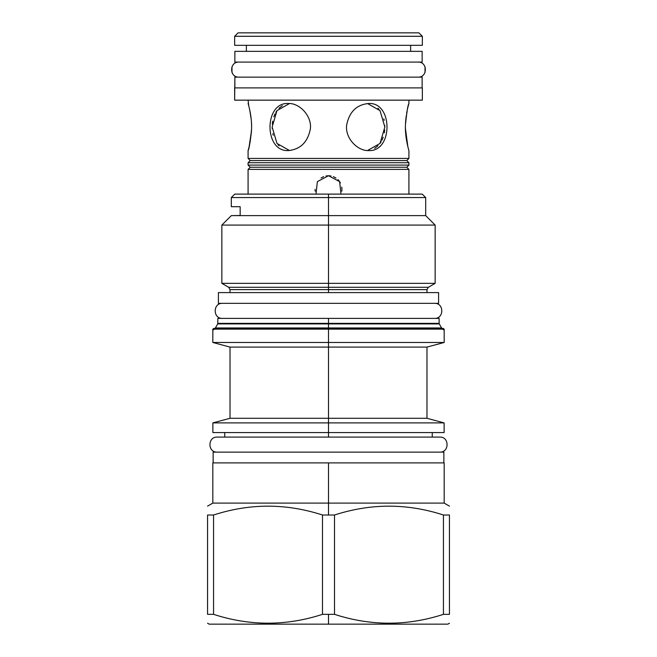 <?xml version="1.0" encoding="UTF-8"?>
<svg xmlns="http://www.w3.org/2000/svg" width="657" height="657" viewBox="0 0 657 657"><rect width="100%" height="100%" fill="white"/><g stroke="black" fill="none" stroke-linecap="round" stroke-linejoin="round"><path stroke-width="0.99" d="M238.089 32.85L418.911 32.85L422.352 36.291L418.911 32.85L238.089 32.85L234.648 36.291L238.089 32.85L234.648 36.291L422.352 36.291L418.911 32.85M234.861 77.14L234.861 87.898L234.861 77.14L422.139 77.14L234.861 77.14L234.648 100.151L422.352 100.151L422.352 87.898L422.352 100.151L422.352 87.898L234.648 87.898L234.648 100.151L422.352 100.151M426.976 292.595L426.976 289.63L428.323 287.298L328.5 287.298L328.5 283.356L435.148 283.356L328.5 283.356L328.5 225.08L435.148 225.08L435.148 283.356L428.323 287.298L328.5 287.298L328.5 215.619L425.687 215.619L435.148 225.08L328.5 225.08L328.5 215.619L425.687 215.619L425.687 197.552L422.246 194.111L328.5 194.111L410.067 194.111L408.917 194.111L408.917 169.383L248.083 169.383L250.235 167.239L248.083 165.088L248.083 162.722L408.917 162.722L248.083 162.722L250.235 160.571L248.083 158.419L408.917 158.419L248.083 158.419L248.083 150.576L248.863 147.759M250.062 142.528L251.5 131.17M251.598 125.939L251.491 122.81M251.237 119.434L249.668 109.637M248.535 105.087L248.124 103.609M248.707 105.695L248.083 100.151M408.917 169.383L406.765 167.239L408.917 165.088L248.083 165.088L250.235 167.239L406.765 167.239L408.917 169.383L248.083 169.383L248.083 194.111L248.083 169.383L250.235 167.239L406.765 167.239L408.917 169.383L408.917 194.111L408.917 169.383L406.765 167.239L408.917 165.088L408.917 162.722L248.083 162.722L408.917 162.722L406.765 160.571L408.917 158.419L408.917 150.576C409.065 151.159 404.901 138.003 405.418 125.117C406.782 111.838 407.948 104.627 408.917 103.486L408.917 100.151M407.89 107.263L408.72 104.176M407.307 109.752L407.841 107.469M407.315 109.711L405.5 123.015M407.841 146.585L405.402 128.222M405.763 134.545L407.34 144.45M408.301 148.375L408.876 150.445M250.235 167.239L248.083 169.383L250.235 167.239L248.083 165.088L408.917 165.088L248.083 165.088L248.083 162.722L250.235 160.571L406.765 160.571L408.917 158.419L408.917 150.576C409.065 151.159 404.901 138.003 405.418 125.117C406.782 111.838 407.948 104.627 408.917 103.486M248.083 103.486C247.935 102.894 252.099 116.051 251.582 128.936C250.218 142.216 249.052 149.426 248.083 150.576L248.083 158.419L248.083 150.576C249.052 149.426 250.218 142.216 251.582 128.936C252.099 116.051 247.935 102.894 248.083 103.486M368.708 150.576C357.449 151.159 344.941 138.003 346.633 125.117C349.278 111.838 356.636 104.627 368.708 103.486C393.108 102.081 393.108 151.972 368.708 150.576C357.449 151.159 344.941 138.003 346.633 125.117C349.278 111.838 356.636 104.627 368.708 103.486C393.108 102.081 393.108 151.972 368.708 150.576M288.292 150.576C263.892 151.972 263.892 102.081 288.292 103.486C299.551 102.894 312.059 116.051 310.367 128.936C307.722 142.216 300.364 149.426 288.292 150.576C263.892 151.972 263.892 102.081 288.292 103.486C299.551 102.894 312.059 116.051 310.367 128.936C307.722 142.216 300.364 149.426 288.292 150.576M234.861 87.898L422.352 87.898M246.367 51.345L246.367 45.325M410.633 51.345L410.633 45.325M422.352 45.325L234.648 45.325L422.352 45.325L422.352 36.291L422.352 45.325L422.352 36.291L234.648 36.291L234.648 45.325M279.061 145.838L277.927 144.63L279.061 145.838M273.189 135.219L272.827 133.708L273.189 135.219M272.179 128.501L272.154 127.885L272.179 128.501M272.277 124.091L272.663 121.184L272.277 124.091M273.797 116.823L275.037 113.85L273.797 116.823M275.833 112.38L276.679 111.058L275.833 112.38M278.995 108.282L282.354 105.695L278.995 108.282M377.939 108.216L379.073 109.432L377.939 108.216M383.811 118.835L384.173 120.346L383.811 118.835M384.821 125.561L384.846 126.169L384.821 125.561M384.723 129.963L384.337 132.87L384.723 129.963M383.203 137.231L381.963 140.204L383.203 137.231M381.167 141.674L380.321 143.004L381.167 141.674M378.005 145.772L374.646 148.359L378.005 145.772M406.995 111.271L406.626 113.185M406.207 115.829L405.5 122.958M408.284 148.318L408.917 150.576L408.917 158.419L248.083 158.419L408.917 158.419L406.765 160.571L408.917 162.722L406.765 160.571L408.917 162.722L408.917 165.088L408.917 162.722M367.518 150.535L380.025 143.423L384.854 127.031L380.025 110.631L367.518 103.527L380.025 110.631L384.854 127.031L380.025 143.423L367.518 150.535M289.482 103.527L276.975 110.631L272.146 127.031L276.975 143.423L289.482 150.535L276.975 143.423L272.146 127.031L276.975 110.631L289.482 103.527M248.264 149.952L249.102 146.823M249.11 146.774L251.532 130.505M251.245 119.533L249.693 109.752M328.5 175.731L325.979 175.969L328.5 175.731L339.628 181.636L340.999 194.111L339.628 181.636L328.5 175.731L317.372 181.636L316.001 194.111L317.372 181.636L328.5 175.731L331.029 175.969L328.5 175.731M323.663 176.634L321.051 177.981L323.663 176.634M315.064 189.372L315.229 191.261L315.064 189.372M341.771 191.269L341.936 189.38L341.771 191.269M341.936 188.945L341.771 187.064L341.936 188.945M340.392 182.909L339.488 181.431L340.392 182.909M339.283 181.143L337.953 179.616L339.283 181.143M335.965 177.998L333.362 176.643L335.965 177.998M250.235 160.571L248.083 162.722L250.235 160.571L248.083 158.419L250.235 160.571L406.765 160.571M406.765 167.239L408.917 165.088L248.083 165.088L248.083 162.722M404.186 624.15L328.5 624.15L328.5 614.344L322.497 614.344C286.181 626.137 249.874 626.137 213.558 614.344L207.555 614.344C207.555 626.137 207.555 626.137 207.555 614.344L207.555 515.014L213.558 515.014L213.558 614.344L207.555 614.344L207.555 515.014C207.555 503.221 207.555 503.221 207.555 515.014L213.558 515.014L213.558 614.344C249.874 626.137 286.181 626.137 322.497 614.344L322.497 515.014C286.181 503.221 249.874 503.221 213.558 515.014C249.874 503.221 286.181 503.221 322.497 515.014L328.5 515.014L328.5 462.889L213.139 462.889L213.139 452.139L443.861 452.139L443.861 462.889L212.819 462.889L212.819 503.098L328.5 503.098L328.5 462.889L444.181 462.889L444.181 503.098L328.5 503.098L328.5 515.014L328.5 503.098L444.181 503.098L449.445 506.136M442.539 328.5L441.611 327.966L439.27 323.909L328.5 323.909L328.5 327.966L328.5 323.909L328.5 327.966L441.611 327.966L328.5 327.966L328.5 328.5L443.532 328.5L213.468 328.5L442.539 328.5L213.468 328.5L328.5 328.5L328.5 329.149L444.181 329.149L443.532 329.789L443.532 328.5L213.468 328.5L213.468 329.789L212.819 329.149L444.181 329.149L444.181 342.478L328.5 342.478L328.5 329.149L328.5 347.085L328.5 342.478L444.181 342.478L426.976 347.085L328.5 347.085L328.5 342.478L212.819 342.478L328.5 342.478L328.5 418.295L328.5 347.085L426.976 347.085L426.976 418.295L328.5 418.295L328.5 437.086L328.5 418.295L426.976 418.295L444.124 422.894L328.5 422.894L444.124 422.894L444.124 432.569L328.5 432.569L328.5 422.894L212.876 422.894L328.5 422.894L328.5 432.569L432.249 432.569L432.249 437.086L439.771 437.086C449.478 436.618 449.478 452.599 439.771 452.139C449.478 452.599 449.478 436.618 439.771 437.086L217.229 437.086C207.522 436.618 207.522 452.599 217.229 452.139C207.522 452.599 207.522 436.618 217.229 437.086L432.249 437.086M224.751 437.086L217.229 437.086L224.751 437.086L224.751 432.569L328.5 432.569L212.876 432.569L212.876 422.894L230.024 418.295L230.024 347.085L212.819 342.478L212.819 329.149L328.5 329.149L328.5 327.966L215.389 327.966L328.5 327.966L328.5 323.909L439.27 323.909L439.131 323.367L328.5 323.367L328.5 318.39L439.131 318.39L217.869 318.39L439.131 318.39L439.131 323.367L328.5 323.367L328.5 318.39L328.5 323.367L328.5 318.39L217.869 318.39L217.73 323.909L328.5 323.909L217.73 323.909L215.389 327.966L214.461 328.5M328.5 194.111L328.5 197.552L231.313 197.552L234.754 194.111L328.5 194.111L328.5 197.552L425.687 197.552L328.5 197.552L328.5 215.619L328.5 197.552L231.313 197.552L231.313 206.692L240.158 206.692C228.439 206.692 228.439 206.692 240.158 206.692L240.158 215.504L231.313 215.619L328.5 215.619L231.313 215.619L221.852 225.08L328.5 225.08L221.852 225.08L221.852 283.356L228.677 287.298L230.024 289.63L328.5 289.63L328.5 287.298L228.677 287.298L328.5 287.298L328.5 283.356L221.852 283.356L328.5 283.356L328.5 292.595L328.5 289.63L426.976 289.63L328.5 289.63L328.5 292.595L328.5 289.63L230.024 289.63L230.024 292.595M328.5 283.356L328.5 262.734L328.5 283.356M328.5 323.367L217.869 323.367L328.5 323.367L328.5 323.909L328.5 323.367M328.5 437.086L328.5 406.543L328.5 437.086M230.024 418.295L328.5 418.295L230.024 418.295M230.024 347.085L328.5 347.085L230.024 347.085M240.158 215.504C228.439 215.504 228.439 215.504 240.158 215.504L240.158 206.692M449.445 623.222L447.836 624.15L328.5 624.15L328.5 614.344L334.503 614.344L322.497 614.344L322.497 515.014L334.503 515.014L334.503 614.344C370.819 626.137 407.126 626.137 443.442 614.344C407.126 626.137 370.819 626.137 334.503 614.344L334.503 515.014C370.819 503.221 407.126 503.221 443.442 515.014L443.442 614.344L449.445 614.344L443.442 614.344L443.442 515.014L449.445 515.014L449.445 614.344C449.445 626.137 449.445 626.137 449.445 614.344L449.445 515.014C449.445 503.221 449.445 503.221 449.445 515.014C449.445 503.221 449.445 503.221 449.445 515.014L443.442 515.014C407.126 503.221 370.819 503.221 334.503 515.014L328.5 515.014L328.5 503.098L212.819 503.098L207.555 506.136M328.5 624.15L328.5 614.344L328.5 624.15L328.5 614.344L328.5 624.15L328.5 614.344L328.5 624.15L209.164 624.15L207.555 623.222M222.493 303.345C212.786 302.877 212.786 318.859 222.493 318.39C212.786 318.859 212.786 302.877 222.493 303.345M434.507 303.345C444.214 302.877 444.214 318.859 434.507 318.39C444.214 318.859 444.214 302.877 434.507 303.345M438.589 292.595L218.411 292.595L218.411 303.345L438.589 303.345L438.589 292.595L438.589 303.345L218.411 303.345L218.411 292.595L438.589 292.595L438.589 303.345M218.411 292.595L218.411 303.345M422.139 77.14L422.139 87.898M425.022 72.475L425.022 66.759L425.022 72.475M231.978 66.759L231.978 72.475L231.978 66.759M422.139 51.345L234.861 51.345L234.861 62.095L422.139 62.095L422.139 51.345L422.139 62.095L234.861 62.095L234.861 51.345L422.139 51.345L422.139 62.095M234.861 51.345L234.861 62.095M213.139 452.139L213.139 462.889L213.139 452.139L443.861 452.139L443.861 462.889L443.861 452.139M234.648 100.151L234.648 87.898M213.919 329.6L213.468 328.5L443.532 328.5L213.468 328.5M443.081 329.6L443.532 328.5M418.066 62.095L238.934 62.095C229.236 61.659 229.236 77.583 238.934 77.14L418.066 77.14C427.764 77.583 427.764 61.659 418.066 62.095C427.764 61.659 427.764 77.583 418.066 77.14M238.934 62.095C229.236 61.659 229.236 77.583 238.934 77.14M248.083 194.111L248.083 169.383"/></g></svg>
